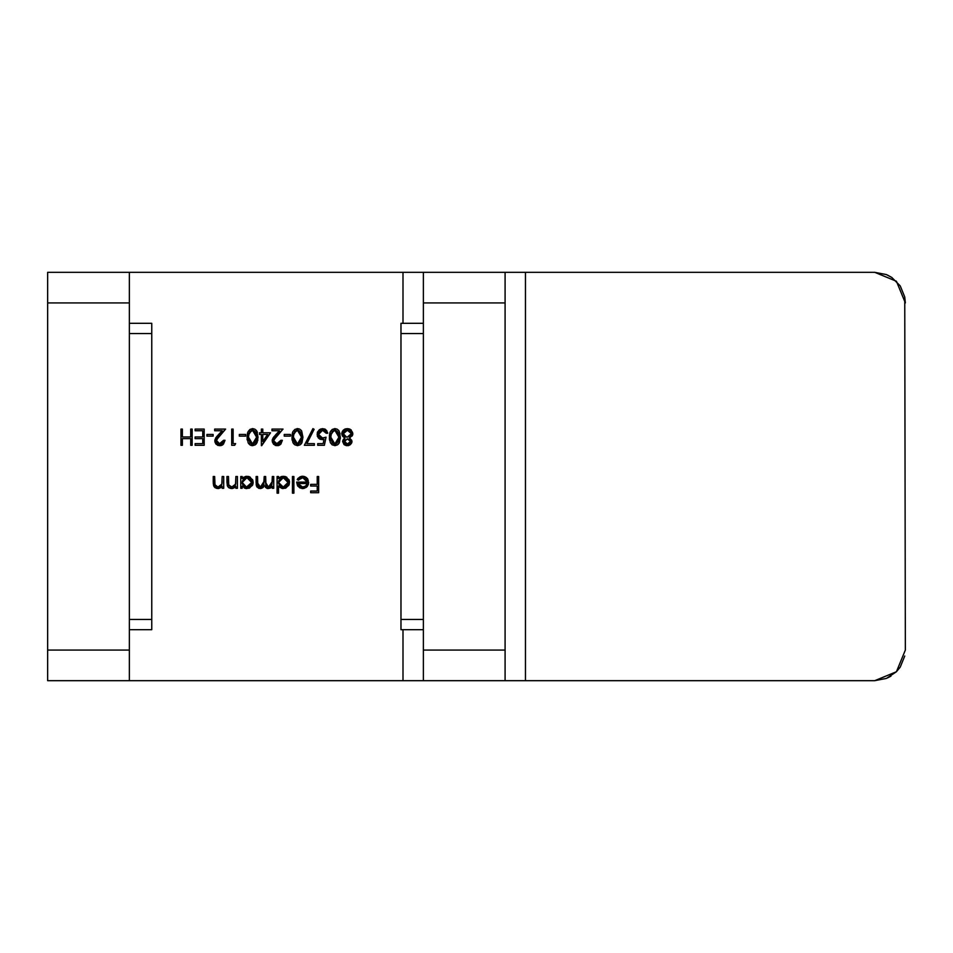<?xml version="1.0" encoding="UTF-8"?>
<svg xmlns="http://www.w3.org/2000/svg" width="953" height="953" viewBox="0 0 953 953"><rect width="100%" height="100%" fill="white"/><g stroke="black" fill="none" stroke-linecap="round" stroke-linejoin="round"><path stroke-width="1.43" d="M129.334 680.716L129.334 272.284L47.65 272.284L47.65 302.923L129.334 302.923L129.334 650.077L47.65 650.077L47.65 302.923L47.65 680.716L129.334 680.716L129.334 650.077L47.65 650.077L47.65 680.716L402.988 680.716L129.334 680.716M905.35 650.077L904.766 296.943L905.35 650.077L896.38 671.746L874.723 680.716L886.445 678.381L896.38 671.746L900.192 667.1L904.766 656.057M47.65 272.284L402.988 272.284L402.988 323.341L402.988 272.284L129.334 272.284L129.334 302.923L47.65 302.923L47.65 272.284M402.988 629.659L402.988 680.716L402.988 629.659M195.091 430.72L195.091 429.064L204.228 429.064L195.091 429.064L195.091 430.72L202.775 430.72L202.775 436.962L195.091 436.962L195.091 438.618L202.775 438.618L202.775 443.61L195.091 443.61L195.091 445.277L204.228 445.277L204.228 429.064L204.228 445.277L204.228 429.064L195.091 429.064L195.091 430.72L202.775 430.72L202.775 436.962L195.091 436.962L195.091 438.618L202.775 438.618L202.775 443.61L195.091 443.61L195.091 445.277L204.228 445.277L195.091 445.277L195.091 443.61M223.431 441.144L223.562 440.286L219.13 443.967L216.557 442.037L216.355 440L225.635 429.064L214.616 429.064L214.616 430.72L222.168 430.72L216.962 436.319L214.901 440.012L216.248 444.324L219.726 445.682L223.502 444.11L225.015 440.286L223.562 440.286L222.466 442.966L220.536 443.967M245.588 434.461L239.346 434.461L239.346 436.129L245.588 436.129L245.588 434.461L245.588 436.129L245.588 434.461L239.346 434.461L239.346 436.129L245.588 436.129L239.346 436.129L239.346 434.461L245.588 434.461M270.521 432.805L262.837 432.805L262.837 429.064L261.384 429.064L261.384 432.805L259.514 432.805L259.514 434.461L261.384 434.461L261.384 445.682L270.521 432.805L261.67 445.682L270.521 432.805L262.837 432.805L262.837 429.064L261.384 429.064L261.384 432.805L259.514 432.805L259.514 434.461L261.384 434.461L261.384 445.682M290.474 434.461L284.244 434.461L284.244 436.129L290.474 436.129L290.474 434.461L290.474 436.129L290.474 434.461L284.244 434.461L284.244 436.129L290.474 436.129L284.244 436.129L284.244 434.461L290.474 434.461M314.371 443.61L306.854 443.61L314.168 429.338L312.918 428.647L304.4 445.277L314.371 445.277L314.371 443.61L314.371 445.277L314.371 443.61L306.854 443.61L314.168 429.338L312.918 428.647L304.4 445.277L314.371 445.277L304.4 445.277L312.918 428.647L314.168 429.338M334.932 428.647L332.228 429.458L330.381 431.602L329.333 437.165L330.381 442.728L332.228 444.872L334.932 445.682L337.6 444.872L339.411 442.716L340.352 437.165L338.994 430.911L337.255 429.243L334.932 428.647L329.333 437.165L334.932 445.682L340.352 437.165L334.527 428.659M222.204 476.5L223.657 476.5L222.204 476.5L221.751 484.612L220.488 486.209L217.951 487.102L215.044 485.268L214.723 476.5L213.269 476.5L213.627 485.708L214.89 487.579L217.701 488.555L220.25 487.948L222.204 486.209L222.204 488.341L223.657 488.341L223.657 476.5L223.657 488.341L223.657 476.5L222.204 476.5L221.978 483.957L217.951 487.102L214.901 484.767L214.723 476.5L213.269 476.5L213.269 482.552L217.701 488.555L222.204 486.209L222.204 488.341L223.657 488.341L222.204 488.341M242.157 488.341L242.157 486.149L245.564 488.412L249.317 488.115L252.7 484.815L253.176 482.456L252.724 480.086L249.364 476.738L245.624 476.429L242.157 478.549L242.157 476.5L240.704 476.5L240.704 488.341L242.157 488.341L240.704 488.341L242.157 488.341L242.157 486.149L246.946 488.555L253.176 482.456L246.994 476.297L242.157 478.549L242.157 476.5L240.704 476.5L240.704 488.341L240.704 476.5L242.157 476.5M278.526 493.13L278.526 486.054L281.921 488.401L285.686 488.115L289.069 484.815L289.533 482.456L289.093 480.086L285.733 476.738L281.993 476.429L278.526 478.549L278.526 476.5L277.073 476.5L277.073 493.13L278.526 493.13L277.073 493.13L278.526 493.13L278.526 486.054L283.315 488.555L289.533 482.456L283.363 476.297L278.526 478.549L278.526 476.5L277.073 476.5L277.073 493.13L277.073 476.5L278.526 476.5M298.897 479.704L302.875 477.751L305.961 479.002L307.2 482.111L296.609 482.111L297.574 485.768L299.992 487.972L303.328 488.52L306.366 487.305L308.319 484.481L308.224 480.062L305.031 476.691L302.697 476.297L298.182 478.18L297.229 479.562L298.515 480.241L300.35 478.382L302.875 477.751L301.374 477.965M317.182 476.5L318.636 476.5L317.182 476.5L317.182 484.398L310.738 484.398L310.738 486.054L317.182 486.054L317.182 491.045L310.738 491.045L310.738 492.713L318.636 492.713L318.636 476.5L318.636 492.713L318.636 476.5L317.182 476.5L317.182 484.398L310.738 484.398L310.738 486.054L317.182 486.054L317.182 491.045L310.738 491.045L310.738 492.713L318.636 492.713L310.738 492.713L310.738 491.045M293.905 476.5L292.452 476.5L292.452 493.13L293.905 493.13L293.905 476.5L293.905 493.13L293.905 476.5L292.452 476.5L292.452 493.13L293.905 493.13L292.452 493.13L292.452 476.5L293.905 476.5M272.284 476.5L273.749 476.5L272.284 476.5L271.986 484.338L270.283 486.578L268.46 487.102L265.97 485.577L265.637 476.5L264.184 476.5L263.6 485.065L260.348 487.102L257.763 485.387L257.536 476.5L256.083 476.5L256.405 485.839L258.442 488.222L260.086 488.555L262.659 487.745L264.434 485.696L266.947 488.365L270.068 488.21L272.284 486.292L272.284 488.341L273.749 488.341L273.749 476.5L273.749 488.341L273.749 476.5L272.284 476.5L272.284 481.479L268.46 487.102L265.637 482.528L265.637 476.5L264.184 476.5L264.184 481.11L260.348 487.102L257.536 482.921L257.536 476.5L256.083 476.5L256.083 482.921L260.086 488.555L264.434 485.696L268.21 488.555L270.652 487.948L272.284 486.292L272.284 488.341L273.749 488.341L272.284 488.341M235.927 476.5L237.38 476.5L235.927 476.5L235.474 484.612L234.2 486.209L231.674 487.102L228.768 485.268L228.446 476.5L226.981 476.5L227.338 485.708L228.601 487.579L231.412 488.555L233.962 487.948L235.927 486.209L235.927 488.341L237.38 488.341L237.38 476.5L237.38 488.341L237.38 476.5L235.927 476.5L235.701 483.957L231.674 487.102L228.613 484.767L228.446 476.5L226.981 476.5L226.981 482.552L231.412 488.555L235.927 486.209L235.927 488.341L237.38 488.341L235.927 488.341M342.639 441.477L344.057 444.527L346.38 445.623L348.953 445.408L351.562 443.205L351.812 440.453L349.62 438.094L352.741 434.52L351.18 429.958L348.369 428.707L344.974 429.053L342.437 431.28L341.853 434.485L342.699 436.403L344.938 438.094L343.283 439.452L342.639 441.477L347.237 445.682L351.991 441.525L349.62 438.094L352.813 433.651L347.333 428.647L343.032 430.422L341.805 433.782L344.938 438.094L342.639 441.477M325.14 437.487L326.009 437.165L324.342 445.277L326.009 437.165L322.436 437.999L320.279 437.498L318.802 435.878L318.6 433.615L319.72 431.506L321.84 430.387L324.985 431.101L326.212 433.222L327.677 433.222L327.487 432.317L324.544 428.969L321.995 428.683L319.386 429.636L317.361 432.459L317.397 436.391L320.16 439.297L324.08 439.345L323.21 443.61L317.694 443.61L317.694 445.277L324.342 445.277L317.694 445.277L324.342 445.277L326.009 437.165L322.436 437.999L318.528 434.425L322.638 430.315L326.212 433.222L327.677 433.222L322.722 428.647L317.075 434.354L322.174 439.667L324.08 439.345L323.21 443.61L317.694 443.61L317.694 445.277L317.694 443.61M297.527 428.647L294.822 429.458L292.976 431.602L291.928 437.165L292.976 442.728L294.822 444.872L297.527 445.682L300.195 444.872L302.006 442.716L302.947 437.165L301.589 430.911L299.85 429.243L297.527 428.647L291.928 437.165L297.527 445.682L302.947 437.165L297.11 428.659M280.778 441.144L280.909 440.286L276.489 443.967L273.916 442.037L273.714 440L282.993 429.064L271.974 429.064L271.974 430.72L279.527 430.72L274.321 436.319L272.248 440.012L273.606 444.324L277.085 445.682L280.861 444.11L282.374 440.286L280.909 440.286L279.825 442.966L277.895 443.967M252.64 428.647L249.936 429.458L248.09 431.602L247.041 437.165L248.09 442.728L249.936 444.872L252.64 445.682L255.309 444.872L257.107 442.716L258.06 437.165L256.702 430.911L254.963 429.243L252.64 428.647L247.041 437.165L252.64 445.682L258.06 437.165L252.223 428.659M235.605 443.61L233.116 443.61L233.116 429.064L231.662 429.064L231.662 445.277L234.664 445.277L235.605 443.61L234.664 445.277L235.605 443.61L233.116 443.61L233.116 429.064L231.662 429.064L231.662 445.277L234.664 445.277L231.662 445.277L231.662 429.064L233.116 429.064M213.162 434.461L206.932 434.461L206.932 436.129L213.162 436.129L213.162 434.461L213.162 436.129L213.162 434.461L206.932 434.461L206.932 436.129L213.162 436.129L206.932 436.129L206.932 434.461L213.162 434.461M190.719 429.064L192.172 429.064L190.719 429.064L190.719 436.962L182.404 436.962L182.404 429.064L180.951 429.064L180.951 445.277L182.404 445.277L182.404 438.618L190.719 438.618L190.719 445.277L192.172 445.277L192.172 429.064L192.172 445.277L192.172 429.064L190.719 429.064L190.719 436.962L182.404 436.962L182.404 429.064L180.951 429.064L180.951 445.277L182.404 445.277L182.404 438.618L190.719 438.618L190.719 445.277L192.172 445.277L190.719 445.277M423.406 680.716L423.406 272.284L402.988 272.284L423.406 272.284L423.406 650.077L505.09 650.077L505.09 680.716L402.988 680.716L505.09 680.716L505.09 302.923L505.09 650.077L423.406 650.077L423.406 680.716M887.434 275.048L891.734 277.454L886.445 274.619L874.723 272.284L525.508 272.284L525.508 680.716L874.723 680.716L505.483 680.716M890.888 676.094L887.434 677.952M505.09 272.284L423.406 272.284L505.09 272.284L505.09 302.923L505.09 272.284L874.723 272.284L896.38 281.254L905.35 302.923L904.766 296.943L900.192 285.9L891.734 277.454M505.09 302.923L423.406 302.923L505.09 302.923M505.09 680.716L525.508 680.716L525.508 272.284L505.483 272.284M310.738 486.054L310.738 484.398M301.529 477.918L299.313 479.192M297.229 479.562L298.515 480.241L297.229 479.562L303.006 476.297M297.729 478.74L300.255 476.726M301.029 476.476L302.053 476.321M304.555 478.049L302.875 477.751L307.2 482.111L296.609 482.111L297.896 486.221L302.661 488.555L307.295 486.34L308.653 482.385L302.697 476.297M303.876 476.381L306.473 477.548M307.307 478.442L307.652 478.942M308.546 483.647L308.319 484.481M308.307 484.529L307.879 485.458M306.747 486.959L303.971 488.436M302.661 488.555L301.97 488.52M307.2 482.111L306.27 479.347M305.151 478.346L304.579 478.061M302.875 477.751L302.125 477.798M299.039 485.577L300.338 486.566L298.063 483.564L307.045 483.564L305.639 485.982L302.589 487.102L298.063 483.564L301.053 486.864L304.221 486.828L306.008 485.625M306.521 484.874L307.045 483.564L298.063 483.564M305.639 485.982L303.435 487.031M301.815 487.043L301.077 486.864M301.053 486.864L300.338 486.566M278.526 478.549L278.991 478.037M279.539 477.548L281.302 476.607M284.566 476.405L285.697 476.726M285.757 476.75L286.793 477.31M288.795 479.478L289.093 480.086M289.426 481.217L289.509 481.849M289.093 484.767L288.58 485.72M283.315 488.555L282.612 488.52M282.445 488.496L279.455 487.102M287.723 480.693L288.044 481.825M285.066 486.78L283.303 487.102L278.526 482.397L283.315 477.751L288.08 482.444L283.303 487.102L281.469 486.769L283.136 487.09M279.384 485.16L278.598 483.254M278.645 483.528L280.623 486.34M283.315 477.751L284.232 477.834L283.315 477.751M281.778 477.989L282.517 477.81M280.813 478.406L281.743 477.989M278.61 481.444L278.86 480.598M284.232 477.834L287.699 480.634M283.303 487.102L284.244 487.007M285.84 486.399L287.258 485.065M278.872 480.574L280.778 478.43M287.592 484.481L285.114 486.757M281.469 486.769L280.635 486.34M267.579 488.508L265.351 487.376M263.528 486.983L262.909 487.567M262.647 487.757L262.111 488.067M261.444 488.341L260.777 488.508M258.608 488.293L256.131 484.195M256.083 482.921L256.083 476.5L257.536 476.5M257.536 482.921L257.667 484.994M259.621 487.031L262.254 486.542M262.361 486.471L263.528 485.208M263.6 485.065L263.933 484.112M264.172 482.123L264.184 481.11M264.184 476.5L265.637 476.5M265.637 482.528L265.744 484.66M265.756 484.72L266.316 486.149M266.971 486.709L269.413 486.971M271.617 485.22L272.284 481.479M258.942 486.78L257.929 485.768M256.798 486.745L257.179 487.281M242.157 478.549L242.622 478.037M243.17 477.548L243.92 477.048M248.197 476.405L249.329 476.726M249.388 476.75L250.425 477.31M252.426 479.478L252.712 480.062M253.176 482.456L253.057 483.659M252.724 484.767L252.211 485.72M246.946 488.555L245.91 488.484M246.029 488.496L244.266 487.984M244.444 478.406L246.148 477.81M248.757 478.096L250.294 479.109L246.946 477.751L251.711 482.444L251.616 481.515L251.711 482.444L246.458 487.078L242.157 482.397L246.946 477.751L248.447 477.989M251.592 483.516L251.711 482.444L251.223 484.481L248.745 486.757L245.624 486.935M243.015 485.16L242.229 483.254M242.276 483.528L245.1 486.769M242.241 481.444L243.551 479.061L245.374 477.989M251.354 480.693L251.711 482.444M246.934 487.102L247.875 487.007M249.472 486.399L250.889 485.065M251.223 484.505L251.461 483.921M250.294 479.109L251.342 480.634M235.046 487.186L234.009 487.924M233.926 487.972L232.151 488.508M230.507 488.472L228.601 487.579M227.779 486.649L227.017 483.552M226.981 482.552L226.981 476.5L228.446 476.5M228.446 482.075L228.851 485.482M228.982 485.732L232.353 487.043M235.26 485.017L235.927 480.788M232.079 488.52L232.723 488.401M222.204 486.209L221.787 486.721M221.287 487.221L218.44 488.508M216.796 488.472L214.901 487.579M214.068 486.649L213.293 483.552M213.269 482.552L213.269 476.5L214.723 476.5M214.723 482.075L215.14 485.482M215.259 485.732L215.938 486.518M215.962 486.53L218.642 487.043M221.978 483.957L222.204 480.788M222.168 482.373L222.073 483.493M218.356 488.52L219.011 488.401M342.675 440.905L344.009 438.702M344.938 438.094L344.319 437.749M342.687 436.391L342.127 435.438M341.805 433.782L341.841 433.127M343.449 429.994L344.903 429.076M345.01 429.029L346.142 428.743M348.357 428.707L349.406 428.933M350.108 429.207L352.67 432.471M352.813 433.651L352.705 434.687M352.598 435.068L352.062 436.14M351.883 442.359L351.228 443.753M350.49 444.551L348.965 445.408M348.941 445.42L348.179 445.611M346.38 445.623L344.617 444.944M342.115 431.995L341.877 432.876M346.511 437.117L343.259 433.758L343.604 432.328L345.844 430.506L348.048 430.351L350.073 431.101L351.359 433.603L350.227 431.232M346.356 430.387L343.259 433.758L347.321 430.315L351.359 433.603L347.226 437.165L344.545 436.236L343.342 434.473M344.164 440.965L345.117 439.559L344.164 442.097L347.261 438.833L350.537 441.501L347.321 444.027L344.164 440.965M350.501 441.882L347.94 443.991M346.749 444.003L344.748 443.062L344.093 441.537M348.405 439.011L350.287 440.536M349.989 442.919L350.406 442.216M343.723 435.33L344.2 435.926M343.616 435.14L346.416 437.105M348.059 430.351L349.834 430.947M348.715 436.939L351.276 434.354L349.822 436.379M343.604 432.328L344.533 431.185M345.844 430.506L346.57 430.351M350.073 431.101L351.228 432.745M338.446 430.196L338.982 430.899M339.018 430.947L340.114 433.937M340.352 437.165L340.316 438.583M339.411 442.716L338.434 444.158M332.24 444.884L330.429 442.8M329.607 440.417L329.381 438.583M329.381 435.735L329.845 432.912M329.905 432.745L330.393 431.59M330.917 435.104L330.786 437.165L331.406 433.091L334.884 430.315L338.899 437.165L338.565 440.643L338.899 437.165L334.884 444.027L330.786 437.165L331.108 434.08M338.649 434.02L338.863 435.938M333.55 443.729L335.432 443.979L332.18 442.68L330.786 437.165M338.041 442.013L338.565 440.643L336.945 443.312L335.432 443.979M331.013 439.869L331.203 440.655M332.406 442.942L333.193 443.538M338.124 432.471L336.945 431.03L338.791 434.949M335.611 430.399L336.945 431.03M332.001 431.876L332.966 430.923M338.899 437.165L338.565 440.643M319.6 439.023L318.195 437.808M317.48 432.114L320.72 428.957M324.961 429.148L325.64 429.577M326.474 430.363L326.879 430.923M327.677 433.222L326.057 432.614M325.807 432.043L324.508 430.792M323.353 430.375L320.553 430.863M319.743 431.483L319.124 432.245M318.6 433.615L318.588 435.164M318.802 435.878L319.624 437.034M319.672 437.07L320.279 437.498M321.697 437.951L324.699 437.63M324.223 430.649L324.985 431.101M298.73 428.79L299.576 429.112M301.041 430.196L301.577 430.899M301.613 430.947L302.947 437.165M302.006 442.716L301.029 444.158M293.941 444.122L293.024 442.8M292.202 440.417L291.975 438.583M291.975 435.712L292.44 432.912M292.5 432.745L292.976 431.59M293.524 435.021L293.381 437.165L294 433.091L297.479 430.315L301.493 437.165L301.374 439.393L301.493 437.165L297.479 444.027L293.381 437.165L293.703 434.08M301.231 434.02L301.458 435.938M301.493 437.165L299.945 442.966M297.479 444.027L295.787 443.538L297.479 444.027M299.54 443.312L298.027 443.979M300.636 442.013L301.16 440.643M293.607 439.869L293.798 440.655M293.917 441.048L293.381 437.165M295.001 442.942L294.108 441.525M300.719 432.471L299.54 431.03L301.374 434.949M298.206 430.399L299.54 431.03M294.596 431.876L295.561 430.923M278.61 443.764L279.289 443.407M271.974 430.72L271.974 429.064L271.974 430.72L279.527 430.72L275.465 435.056L272.189 440.87L277.085 445.682L282.374 440.286L280.909 440.286L282.338 440.81M280.099 444.765L279.158 445.289M279.122 445.313L278.133 445.599M277.085 445.682L275.214 445.373M273.582 444.301L272.272 441.835M272.189 440.87L272.463 439.178M272.927 438.177L273.261 437.665M273.761 436.998L274.297 436.355M282.993 429.064L271.974 429.064L282.993 429.064L276.704 435.771L282.993 429.064M274.821 443.193L277.156 444.027L273.642 440.739L276.704 435.771L274.893 437.784M274.309 438.571L273.928 439.273M273.642 440.739L273.916 442.037M274.714 443.109L275.846 443.8M259.514 434.461L259.514 432.805M261.384 429.064L262.837 429.064M262.837 441.501L262.837 434.461L267.662 434.461L262.837 441.501L267.662 434.461L262.837 441.501L262.837 434.461L267.662 434.461M256.154 430.196L256.691 430.899M256.726 430.947L257.417 432.364M257.882 440L256.143 444.158M251.926 445.635L250.162 445.027M249.043 444.122L248.125 442.8M247.232 439.964L247.101 438.88M247.041 437.165L247.554 432.912M247.613 432.745L248.09 431.59M248.638 435.021L248.495 437.165L249.114 433.091L252.581 430.315L256.595 437.165L256.488 439.393L256.595 437.165L252.581 444.027L248.495 437.165L248.816 434.08M256.345 434.02L256.571 435.938M256.595 437.165L255.059 442.966M250.913 443.55L253.141 443.979L249.889 442.68L248.495 437.165M254.654 443.312L253.141 443.979M255.749 442.013L256.274 440.643M248.721 439.869L248.9 440.655M250.115 442.942L250.889 443.538M255.833 432.471L254.654 431.03L256.488 434.949M253.319 430.399L254.654 431.03M249.71 431.876L250.663 430.923M221.251 443.764L221.942 443.407M225.015 440.286L223.562 440.286L225.015 440.286L219.726 445.682L217.546 445.242M222.74 444.765L221.799 445.289M221.763 445.313L220.667 445.611M214.616 430.72L214.616 429.064L214.616 430.72L222.168 430.72L218.106 435.056L214.83 440.87L219.726 445.682M215.795 443.8L214.913 441.823M214.854 440.381L215.104 439.178M215.569 438.177L215.902 437.665M216.402 436.998L216.95 436.331M225.635 429.064L214.616 429.064L225.635 429.064L219.345 435.771L225.635 429.064M216.95 438.571L216.283 440.739L219.345 435.771L217.534 437.784M217.463 443.193L219.798 444.027L216.307 440.31M195.091 438.618L195.091 436.962M182.404 445.277L180.951 445.277L180.951 429.064L182.404 429.064M151.801 323.341L151.801 629.659L151.801 619.45L129.334 619.45L151.801 619.45L151.801 323.341L129.334 323.341L151.801 323.341M129.334 629.659L151.801 629.659L129.334 629.659M129.334 333.55L151.801 333.55L129.334 333.55M400.939 619.45L400.939 323.341L400.939 333.55L423.406 333.55L400.939 333.55L400.939 629.659L400.939 619.45L423.406 619.45L400.939 619.45M400.939 629.659L423.406 629.659L400.939 629.659M423.406 323.341L400.939 323.341L423.406 323.341"/></g></svg>
